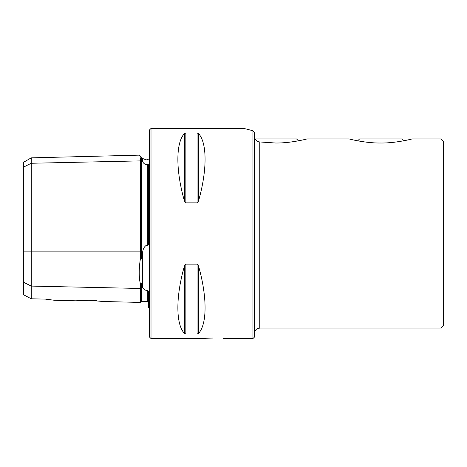 <?xml version="1.0" encoding="UTF-8"?>
<svg xmlns="http://www.w3.org/2000/svg" width="467" height="467" viewBox="0 0 467 467"><rect width="100%" height="100%" fill="white"/><g stroke="black" fill="none" stroke-linecap="round" stroke-linejoin="round"><path stroke-width="0.7" d="M103.207 301.495L140.509 302.429L140.509 284.66C138.81 277.643 138.81 268.706 140.509 257.848L140.509 160.887A1.051 0.911 180 0 0 141.583 161.775L142.844 161.745L142.499 158.406L146.212 159.947L149.44 158.838M23.35 282.15L31.231 286.09L31.231 298.792L23.35 294.648L23.35 162.411L31.231 157.858L31.231 163.263L140.509 160.887L140.509 157.992C138.81 154.203 138.81 154.203 140.509 157.992C140.643 157.566 140.993 157.916 141.559 159.031L142.499 161.068M140.509 257.848L140.876 260.271L142.844 251.147C143.194 248.689 144.321 246.763 146.212 245.368L147.368 245.823C148.278 245.245 148.623 244.142 148.389 242.519L148.389 165.359C148.623 164.688 148.284 164.372 147.368 164.425L146.212 164.705C144.332 163.981 143.211 163.001 142.844 161.745M149.44 308.162L148.389 307.525L148.389 292.616C148.623 291.677 148.284 290.883 147.368 290.246L146.212 290.427C144.332 289.785 143.211 288.839 142.844 287.608L141.559 284.012C140.987 282.126 140.637 282.342 140.509 284.66M259.769 141.962L259.769 328.067L256.955 328.885C257.119 328.581 254.427 330.595 254.515 333.321L254.515 136.481L255.029 138.933C256.097 140.614 257.679 141.624 259.769 141.962L275.53 143.007C290.865 143.217 306.953 138.979 307.053 138.933C307.093 138.944 290.853 143.223 275.53 143.007M254.515 138.933L254.515 336.999L252.939 338.575L252.939 130.748L244.714 128.635M380.605 143.007C365.247 143.217 349.106 138.962 349.082 138.933C349.065 138.95 365.299 143.229 380.605 143.007C395.963 143.217 412.017 138.979 412.127 138.933C412.18 138.938 395.963 143.223 380.605 143.007M441.023 138.933L441.023 328.067L443.65 325.441L443.65 141.559L441.023 138.933L412.127 138.933M212.485 338.05C198.93 338.622 198.93 338.622 212.485 338.05C226.04 338.622 226.04 338.622 212.485 338.05L205.13 338.306M244.515 128.577L151.016 128.425L151.016 338.575L202.777 338.499M202.836 338.493L204.99 338.318M89.022 300.31L75.531 300.795L89.022 300.31L103.207 301.495L89.022 300.31L79.659 300.479M77.65 300.62L79.542 300.491M151.016 338.575L149.44 336.999L149.44 130.001L151.016 128.425M184.494 201.254C175.668 170.437 175.668 142.692 184.494 133.498L185.86 132.99L197.08 132.99L198.446 133.498C207.272 142.692 207.272 170.437 198.446 201.254L197.08 202.876L185.86 202.876L184.494 201.254L184.494 133.498L184.926 133.177M252.939 130.748C241.135 127.748 241.135 127.748 252.939 130.748L254.515 132.704L254.515 136.481L255.029 138.933L296.545 138.933L298.436 140.824M184.494 265.746L184.494 333.502C175.668 324.308 175.668 296.563 184.494 265.746L185.86 264.124L197.08 264.124L198.446 265.746C207.272 296.563 207.272 324.308 198.446 333.502L197.08 334.01L185.86 334.01L184.494 333.502L184.938 333.823M94.281 300.55L96.71 300.742M98.87 300.952L100.79 301.174M31.231 298.792L45.416 299.125L54.388 300.263L47.494 299.458M147.368 290.246L147.368 301.554L141.583 301.408L141.583 287.579A1.051 0.911 180 0 0 140.509 288.466L31.231 286.09L31.231 163.263L23.35 167.204M357.699 140.824L359.59 138.933L401.62 138.933L403.506 140.818M23.35 251.147L141.583 251.147L141.583 159.089M142.499 286.872L142.499 252.554M147.368 245.823L147.368 164.425M141.583 257.299L141.583 251.147L142.844 251.147M141.583 284.111L141.583 287.579L142.844 287.608M198.446 133.498L198.446 201.254M197.08 132.99L197.08 202.876M185.86 132.99L185.86 202.876M185.86 264.124L185.86 334.01M197.08 264.124L197.08 334.01M198.446 265.746L198.446 333.502M140.509 302.429L141.583 301.408M349.082 138.933L307.053 138.933M441.023 328.067L259.769 328.067M252.939 338.575L222.993 338.575M54.388 300.263L75.531 300.795M142.499 158.406L139.236 155.143L31.231 157.858M147.368 301.554L148.389 302.598"/></g></svg>
